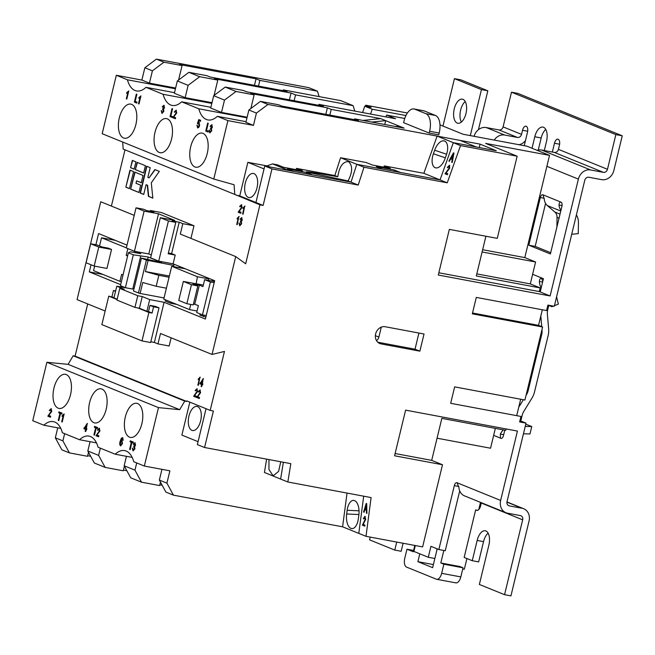 <?xml version="1.0" encoding="UTF-8"?>
<svg xmlns="http://www.w3.org/2000/svg" width="655" height="655" viewBox="0 0 655 655"><rect width="100%" height="100%" fill="white"/><g stroke="black" fill="none" stroke-linecap="round" stroke-linejoin="round"><path stroke-width="0.98" d="M141.865 423.736A17.349 8.802 -79.4 0 0 136.78 403.316A17.349 8.802 -79.4 0 0 125.31 417.006A17.349 8.802 -79.4 0 0 130.394 437.425A17.349 8.802 -79.4 0 0 141.865 423.736M160.459 482.105L159.624 485.568L141.505 482.178L134.963 470.159L136.707 462.946M126.456 456.314L124.163 465.77L134.963 470.159M124.163 465.77L130.705 477.79L141.505 482.178M124.384 466.172L123.271 470.798L105.152 467.408L98.61 455.389L100.354 448.176M90.062 441.691L87.811 451L98.61 455.389M87.811 451L94.353 463.019L105.152 467.408M88.515 452.286L87.541 456.289L69.422 452.9L62.888 440.88L64.632 433.667M69.422 452.9L61.865 449.829L55.331 437.81L57.746 427.821M55.331 437.81L62.888 440.88M370.239 537.108L369.576 539.851L394.777 550.085L401.163 551.281L403.103 543.257M75.088 356.115L186.675 401.441L184.759 401.089L179.675 409.678L158.469 407.615L144.329 466.041L133.759 461.742A29.909 15.171 -79.4 0 0 124.663 450.599A29.909 15.171 -79.4 0 0 115.223 454.218L98.078 447.25A29.909 15.171 -79.4 0 0 88.982 436.107A29.909 15.171 -79.4 0 0 79.542 439.718L62.397 432.758A29.909 15.171 -79.4 0 0 53.309 421.615A29.909 15.171 -79.4 0 0 43.86 425.226L32.75 420.715L46.882 362.289L68.087 364.352L73.172 355.763L75.088 356.115L87.713 303.945M134.218 215.356L100.747 201.756L77.069 299.622L105.152 311.027M111.391 206.079L124.999 149.831M122.69 142.037L123.173 149.086L234.752 194.412L234.089 184.751L213.767 179.036L227.899 120.61L253.452 125.392L256.433 113.086L248.875 110.015L245.895 122.321L253.452 125.392M319.108 96.596L317.446 91.16L308.759 87.639L156.389 59.122L144.853 67.76L141.873 80.066L116.32 75.284L102.18 133.71L213.767 179.036M454.439 78.641L481.441 89.604L487.828 90.799L460.833 79.836L454.439 78.641L442.968 126.071M465.951 113.593A12.257 6.222 -79.4 0 0 462.356 99.167A12.257 6.222 -79.4 0 0 454.251 108.836A12.257 6.222 -79.4 0 0 457.845 123.263A12.257 6.222 -79.4 0 0 465.951 113.593M481.441 89.604L470.306 135.61M461.374 122.084A12.257 6.222 100.6 0 1 460.645 110.032A12.257 6.222 100.6 0 1 465.222 101.541M548.808 305.255L547.678 309.93A11.315 9.702 112.1 0 0 547.359 313.95L548.653 328.982A18.856 16.162 -67.9 0 1 548.129 335.671L534.529 391.895A18.856 16.162 -67.9 0 1 531.909 398.191L523.771 411.463A11.315 9.702 112.1 0 0 522.199 415.245L520.807 421.009L526.022 423.13L507.027 501.64A3.774 3.234 -67.9 0 0 508.804 505.725A3.774 3.234 -67.9 0 0 509.344 505.889L522.117 508.28A11.315 9.702 112.1 0 1 523.73 508.747A11.315 9.702 112.1 0 1 529.052 521.028L510.941 595.878L504.555 594.683L479.362 584.448L488.859 545.197A12.257 6.222 -79.4 0 0 485.265 530.771A12.257 6.222 -79.4 0 0 477.159 540.441L472.255 560.713L464.158 557.421L475.636 509.95L477.118 510.425M459.712 490.914L445.244 550.732L438.858 549.537L430.941 546.319L428.288 557.274L413.886 551.42L415.311 545.541M550.691 252.691L535.176 246.386L545.574 203.41M487.828 90.799L478.42 129.69M526.022 423.13L519.636 421.935L520.954 416.457L450.673 403.308L454.652 386.876L524.933 400.025L542.602 327.001L472.32 313.843L476.291 297.411L546.573 310.568L547.899 305.091L554.294 306.286L584.768 180.305A3.774 3.234 -67.9 0 1 588.845 177.251L601.626 179.65A11.315 9.702 112.1 0 0 613.858 170.488L622.25 135.798L615.864 134.602L607.472 169.293A3.774 3.234 -67.9 0 1 603.394 172.347L590.614 169.956A11.315 9.702 112.1 0 0 578.381 179.11L550.11 295.962L438.293 275.034L449.338 229.389L497.26 238.363L517.139 156.201L460.514 145.607L447.25 182.819L363.975 167.238L358.219 185.054L271.964 168.908L264.767 165.985L255.933 202.501L263.13 205.424L271.964 168.908M458.844 486.477L454.316 485.633L438.858 549.537M454.316 485.633A3.774 1.916 100.6 0 1 456.805 482.653A3.774 1.916 100.6 0 1 457.002 482.71L458.909 487.377A11.315 9.702 -67.9 0 0 464.575 495.9L505.963 512.718A11.315 9.702 112.1 0 0 507.576 513.192L520.357 515.583A3.774 3.234 -67.9 0 1 520.889 515.739A3.774 3.234 -67.9 0 1 522.665 519.833L504.555 594.683M189.844 402.129L181.869 435.092L198.072 441.667L206.047 408.712L197.36 444.589L204.565 447.512L290.82 463.658L287.832 481.99L371.098 497.571L365.998 536.314L422.614 546.909L442.493 464.747L394.572 455.782L405.609 410.136L517.425 431.064L500.641 500.445A11.315 9.702 112.1 0 0 505.963 512.718M506.078 428.943L505.742 430.327L441.847 418.373L431.694 460.367L395.121 453.522M503.384 429.885A13.951 11.962 112.1 0 0 500.338 434.06L500.485 438.13A3.774 1.916 100.6 0 0 500.838 438.359A3.774 1.916 100.6 0 0 501.026 438.416A3.774 1.916 100.6 0 0 503.515 435.436L504.8 430.155M495.344 428.378L490.546 448.217L437.049 438.203M434.863 558.502L428.288 557.274M437.016 548.784L436.631 551.199M476.537 510.319A5.658 2.874 100.6 0 0 476.824 510.401A5.658 2.874 100.6 0 0 480.565 505.938L481.269 503.015A3.774 3.234 112.1 0 0 481.335 502.712M472.255 560.713L478.641 561.908L483.546 541.636A12.257 6.222 100.6 0 1 488.122 533.145M527.676 131.237L522.526 130.271L521.536 134.381A3.774 3.234 -67.9 0 1 517.458 137.435L504.677 135.045A11.315 9.702 112.1 0 0 494.23 140.088M474.097 136.322A11.315 9.702 -67.9 0 1 486.231 127.553L499.012 129.944A3.774 3.234 112.1 0 0 503.089 126.89L511.481 92.199L615.864 134.602M518.981 144.722A11.315 9.702 112.1 0 0 525.457 140.637M263.13 205.424L259.937 204.827L245.666 263.793L235.726 256.588L212.048 354.453L224.469 351.432L210.198 410.398L186.806 400.901L186.675 401.441M204.565 447.512L213.399 410.996L210.198 410.398M424.031 334.009L419.88 351.17L381.063 343.908A8.867 7.598 -67.9 0 1 379.802 343.531A8.867 7.598 -67.9 0 1 375.839 333.182A8.867 7.598 -67.9 0 1 385.214 326.739L424.031 334.009M439.98 124.859L463.142 134.267L527.038 146.229L549.537 155.366L524.802 257.603L535.593 261.992L530.296 283.902L540.195 287.922L539.311 291.573L550.11 295.962M540.211 291.942L543.421 278.678L532.621 274.289M544.207 198.268L540.318 197.54L528.79 245.191L550.388 253.96L561.916 206.309A3.586 1.818 100.6 0 0 561.048 202.149A3.586 1.818 100.6 0 0 560.975 202.125C559.779 201.994 559.133 202.96 559.026 205.023A10.562 9.055 112.1 0 0 560.942 210.32M540.318 197.54A3.586 1.818 100.6 0 1 542.684 194.715A3.586 1.818 100.6 0 1 542.864 194.764A3.586 1.818 100.6 0 1 542.938 194.797L544.264 199.03A10.562 9.055 -67.9 0 0 547.367 205.588L554.818 212.007A7.541 6.468 112.1 0 1 557.045 217.378L556.897 227.039M544.305 150.544L546.491 141.513A12.257 6.222 -79.4 0 0 542.897 127.086A12.257 6.222 -79.4 0 0 534.791 136.756L532.016 148.251M559.616 144.215L554.474 143.249L552.345 152.05M554.474 143.249A5.183 2.628 100.6 0 1 557.896 139.155A5.183 2.628 100.6 0 1 558.158 139.237A5.183 2.628 100.6 0 1 559.419 145.263L558.428 149.365L607.472 169.293M522.526 130.271A5.183 2.628 100.6 0 1 525.957 126.178A5.183 2.628 100.6 0 1 526.219 126.259A5.183 2.628 100.6 0 1 527.48 132.285L524.229 145.705M537.157 150.339A11.315 9.702 -67.9 0 1 541.57 150.028L554.351 152.418A3.774 3.234 112.1 0 0 558.428 149.365M396.717 542.062L394.777 550.085M538.254 150.052L541.186 137.959A12.257 6.222 100.6 0 1 545.762 129.461M511.481 92.199L517.868 93.395L622.25 135.798M526.088 395.26L526.563 394.474A11.315 9.702 112.1 0 0 528.135 390.699L541.734 334.476A11.315 9.702 112.1 0 0 542.053 330.464L541.98 329.58M541.726 326.64L540.809 316.013M518.744 407.23L523.345 399.73M528.79 245.191L535.176 246.386M576.408 214.873A15.09 12.928 -67.9 0 1 578.431 222.708L578.267 233.622L571.709 234.285M560.868 202.092L542.938 194.797M556.594 296.748L558.363 304.092L554.433 305.688M553.393 306.114L551.944 306.704L548.767 305.41M551.944 306.704L551.731 305.803M542.602 282.059L539.384 281.453A13.951 11.962 112.1 0 0 541.202 287.832M539.384 281.453C539.548 279.218 540.26 278.211 541.513 278.432L542.823 281.126M523.443 433.782L529.977 433.954L531.762 426.577L525.777 424.145M525.228 426.405L531.762 426.577M475.636 509.95L477.651 510.327M519.898 420.837L520.807 421.009M480.508 502.377L478.764 509.565M466.917 558.543L464.321 569.269L462.741 568.974M440.807 562.964L459.974 566.55L463.028 567.787L460.825 576.916A7.541 3.824 100.6 0 1 455.839 582.868L436.664 579.282A7.541 3.824 -79.4 0 0 441.658 573.33L443.861 564.201L440.807 562.964L443.828 550.462M414.803 545.443L413.264 551.772L406.968 549.217L404.757 558.347A7.541 3.824 -79.4 0 0 406.591 567.107L436.287 579.176A7.541 3.824 -79.4 0 0 436.664 579.282M419.79 553.819L417.89 561.671L432.644 567.664L437.196 548.857M406.968 549.217L413.592 550.454M443.861 564.201L463.028 567.787M417.89 561.671L433.397 564.577M542.602 327.001L538.549 325.355L542.324 309.766M516.705 415.663L520.676 399.231M199.292 398.486L197.008 397.552L200.446 392.574L200.037 390.978L198.621 392.058L198.137 391.747L199.955 389.995L200.635 392.713L197.589 396.725L199.529 397.519L199.276 398.543L196.688 397.495L200.127 392.517L199.808 390.937M202.125 384.722L201.65 386.679L201.142 386.466L201.617 384.51L199.89 383.814L203.214 378.598L202.37 383.691L202.878 383.895L202.632 384.927L202.125 384.722L202.649 384.862M199.963 377.165L198.35 385.337L197.843 385.132L199.357 378.868L198.154 379.679L199.963 377.165M196.246 397.241L193.962 396.316L197.401 391.338L196.991 389.741L195.575 390.822L195.092 390.511L196.909 388.759L197.589 391.469L194.543 395.489L196.484 396.275L196.23 397.307L193.643 396.259L197.081 391.272L196.762 389.7M171.127 337.824L169.154 346.004L157.97 343.908L154.375 342.45L164.086 302.282L205.392 319.059L214.668 280.725L173.092 263.834L175.213 255.073L168.188 253.755L175.786 222.356L168.433 220.981L160.336 217.689L174.713 220.375L158.518 213.8L144.141 211.106L136.043 207.815L143.388 209.191L146.99 210.656L154.015 211.966L150.421 210.509L161.597 212.597L193.995 225.762L190.932 238.395M161.949 469.34L159.353 480.066L165.887 492.085L173.444 495.155L342.598 526.808L347.044 493.068M159.353 480.066L166.91 483.136L169.891 470.822L144.329 466.041M141.873 80.066L149.43 83.136L152.41 70.83L163.947 62.192L182.065 65.582L179.364 64.485L256.04 78.829L259.863 80.385L258.479 86.092M144.853 67.76L152.41 70.83M134.766 172.093L130.64 189.131L138.925 192.496L140.686 185.193L136.011 183.294L136.6 180.854L141.275 182.753L143.044 175.45L134.766 172.093M129.968 170.144L125.842 187.183L129.444 188.64L133.563 171.602L129.968 170.144M137.124 162.35L135.356 169.653L143.633 173.018L145.402 165.715L137.124 162.35M159.321 171.373L154.875 169.563L149.045 177.89L147.842 177.407L150.2 167.664L146.597 166.206L140.121 192.979L143.723 194.445L146.073 184.71L147.277 185.193L148.398 196.344L152.836 198.146L151.297 182.819L159.321 171.373M132.326 160.401L130.558 167.705L134.152 169.17L135.921 161.867L132.326 160.401M239.935 224.87L241.106 223.584L240.369 221.767L240.647 220.858L241.752 219.974L241.433 218.582L240.467 219.54L239.984 219.237L241.638 217.648L242.268 220.145L241.343 221.521L241.613 223.797L239.697 225.787L239.01 223.027L240.148 224.911M239.877 225.844L239.329 223.085M240.254 224.927L241.425 223.65L241.04 221.848L240.369 221.767M241.032 220.964L242.072 220.031L241.572 218.606M244.708 206.055L243.087 214.226L242.579 214.021L244.094 207.758L242.899 208.568L244.708 206.055M240.77 213.211L238.485 212.285L241.924 207.299L241.515 205.711L240.098 206.784L239.615 206.481L241.433 204.728L242.113 207.439L239.067 211.459L241.007 212.245L240.753 213.276L238.166 212.22L241.605 207.242L241.286 205.662M238.838 216.502L237.216 224.673L236.709 224.469L238.223 218.205L237.028 219.016L238.838 216.502M259.937 204.827L234.752 194.412M175.622 88.04L149.43 83.136M178.569 80.033L182.065 65.582M283.066 90.693L283.255 89.891L287.078 91.446L210.411 77.093L206.988 75.71L188.869 72.32L177.341 80.95L188.132 85.338L199.669 76.701L217.787 80.09L214.373 78.706L291.041 93.051L295.544 94.877L294.128 100.731M212.007 102.679L185.16 97.652L174.361 93.264L177.341 80.95M185.16 97.652L188.132 85.338M214.079 95.433L217.787 80.09M318.707 105.324L318.936 104.382L323.439 106.208L246.763 91.864L243.341 90.472L225.23 87.082L213.694 95.72L224.493 100.109L236.021 91.471L254.14 94.86L250.726 93.468L327.394 107.821L331.217 109.377L380.735 118.637L362.927 120.43M247.131 117.212L221.513 112.423L210.714 108.034L213.694 95.72M221.513 112.423L224.493 100.109M250.832 108.55L254.14 94.86M354.421 119.677L354.617 118.874L358.441 120.43L281.765 106.085L278.531 104.767L260.412 101.378L248.875 110.015M318.936 104.382L395.604 118.735L386.606 115.075L385.983 116.934M225.23 87.082L236.021 91.471M354.617 118.874L404.135 128.143L380.735 118.637M260.412 101.378L267.969 104.448L480.082 144.141L496.277 150.724L453.317 142.684L460.514 145.607M549.537 155.366L485.642 143.404L517.139 156.201M362.583 112.554L364.745 106.192L371.131 107.387L365.736 105.193L407.402 112.996M364.745 106.192L372.212 109.229L405.936 115.542M404.749 118.473L386.606 115.075M429.172 133.063L438.752 134.864L439.194 133.039L429.615 131.237L429.172 133.063L403.619 122.69L404.061 120.864A15.09 7.655 -79.4 0 1 414.034 108.959L423.613 110.752A15.09 7.655 100.6 0 1 424.375 110.973L435.534 115.501A15.09 7.655 100.6 0 1 439.194 133.039M329.842 115.075L331.217 109.377M325.822 114.33L327.394 107.821M289.395 99.838L291.041 93.051M364.827 509.647L364.074 512.243L363.582 512.046L366.243 503.392L366.694 503.572L366.915 513.397L366.432 513.201L366.399 510.286L364.827 509.647L366.399 510.286M342.598 526.808L358.793 533.391L363.697 496.187L358.793 533.391L365.998 536.314M364.819 526.063L362.731 525.22L365.555 519.21L365.081 517.319L363.787 518.932L363.337 518.621L364.892 516.345L365.695 519.399L363.189 524.385L364.941 525.097L364.802 526.178L362.403 525.204L365.228 519.194L364.827 517.303M445.998 172.994L447.75 173.706L447.381 174.738L444.982 173.763L449.24 168.024L449.076 166.19L447.733 167.754L447.308 167.451L449.445 165.281L449.698 168.237L445.998 172.994M340.575 157.732L356.779 164.307L351.023 182.123L356.779 164.307L382.43 169.113L376.314 166.624L394.302 169.989L400.426 172.478L440.054 179.896L453.317 142.684L437.122 136.101L423.85 173.313L384.223 165.895L390.347 168.384L372.351 165.019L366.235 162.53L340.575 157.732L334.82 175.548L337.784 176.752C339.356 166.566 342.925 161.523 348.485 161.621C352.808 165.543 352.668 171.978 348.059 180.927L306.27 171.978C306.712 171.381 314.891 172.936 319.828 173.665L337.784 176.752M363.975 167.238L356.779 164.307L440.054 179.896L447.25 182.819M449.379 161.318L448.888 161.122L453.489 152.828L453.948 153.016L452.22 162.473L451.737 162.276L452.286 159.468L450.714 158.829L449.379 161.318M295.544 94.877L353.127 105.66L340.837 100.665L283.255 89.891M188.869 72.32L199.669 76.701M254.459 85.338L256.04 78.829M539.311 291.573L438.842 272.775M442.493 464.747L431.694 460.367M485.912 236.234L476.3 275.968L540.195 287.922M159.795 484.847L162.203 485.298M123.443 470.085L126.857 470.724M524.802 257.603L482.653 249.719M482.105 251.978L535.593 261.992M530.296 283.902L476.807 273.888M157.97 343.908L160.491 333.501L212.048 354.453M287.832 481.99L280.627 479.067L283.369 462.258L280.627 479.067L264.432 472.484L266.61 459.122M268.968 459.564L268.935 469.43L272.636 475.153L273.757 475.391L278.612 471.338L280.749 461.775M350.924 528.364A12.257 6.042 92.6 0 1 346.659 513.978L347.15 510.278A12.257 6.042 92.6 0 1 353.553 500.412A12.257 6.042 92.6 0 1 358.85 515.035L358.359 518.727A12.257 6.042 92.6 0 1 351.956 528.601A12.257 6.042 92.6 0 1 350.924 528.364M200.635 420.854A12.257 6.222 -79.4 0 0 197.04 406.427A12.257 6.222 -79.4 0 0 188.935 416.105A12.257 6.222 -79.4 0 0 192.529 430.523A12.257 6.222 -79.4 0 0 200.635 420.854M168.368 253.002L171.618 253.608L179.208 222.209L182.81 223.666L180.297 234.072L235.726 256.588M171.618 253.608L175.213 255.073M160.336 217.689L150.617 257.857L158.715 261.14L173.092 263.834M151.313 254.983L148.8 253.96L134.422 251.274L126.325 247.983L136.043 207.815M127.021 245.117L98.586 233.565L95.884 244.749M208.708 278.842L197.45 276.738L196.132 283.82L183.351 281.429L191.448 284.72L197.835 285.916L192.979 283.934L199.366 285.138L202.968 286.595L204.647 279.66L210.402 281.994L202.452 314.858L196.697 312.525L198.375 305.582L193.487 303.879M197.835 285.916L193.241 304.902L186.855 303.707L178.758 300.416L183.351 281.429M195.771 283.672L203.337 285.089M199.366 285.138L194.772 304.125M204.647 279.66L214.48 281.494M202.452 314.858L206.235 315.571M210.402 281.994L214.185 282.706M205.875 317.061L199.922 315.161L200.217 313.95M176.645 304.378L170.587 303.24L165.183 301.046L165.478 299.843M103.04 274.478L89.309 271.907L120.684 284.655M119.775 288.413L116.95 300.096L134.946 307.408L137.771 295.724L119.775 288.413L124.245 289.248L116.778 286.21L130.509 288.642M137.771 295.724L142.241 296.559L149.717 299.597L164.086 302.282M236.537 195.321L239.73 195.919L247.86 162.325L267.027 165.911L272.529 163.889L277.319 164.782L283.435 167.271L302.61 170.857L296.494 168.376L334.82 175.548M247.86 162.325L264.055 168.908L255.933 202.501L239.73 195.919M264.767 165.985L351.023 182.123L312.689 174.951L306.573 172.47L287.398 168.875L293.514 171.364L288.724 170.464L272.529 163.889M245.298 183.138A12.257 6.222 100.6 0 1 253.403 173.469A12.257 6.222 100.6 0 1 256.997 187.895A12.257 6.222 100.6 0 1 248.892 197.564A12.257 6.222 100.6 0 1 245.298 183.138M358.219 185.054L348.059 180.927M296.494 168.376L296.183 169.653M394.302 169.989L393.991 171.274M384.223 165.895L383.92 167.181M437.122 136.101L460.121 140.407L476.316 146.99L453.317 142.684L440.054 179.896L423.85 173.313M445.097 158.526L446.358 154.973A12.257 6.304 -71.3 0 0 444.63 141.054A12.257 6.304 -71.3 0 0 444.45 140.989A12.257 6.304 -71.3 0 0 434.666 150.216L433.397 153.769A12.257 6.304 -71.3 0 0 435.313 167.754A12.257 6.304 -71.3 0 0 445.097 158.526M306.573 172.47L306.262 173.747M269.287 166.828L267.027 165.911M479.264 147.539L480.082 144.141M191.448 284.72L186.855 303.707M267.969 104.448L256.433 113.086M365.736 105.193L365.457 106.331M203.885 315.129L203.517 316.619M212.122 281.06L212.425 279.808M208.339 280.348L208.83 278.35M197.45 276.738L171.708 266.282L163.758 299.139L189.5 309.594L190.744 304.436M189.5 309.594L197.057 311.01M164.053 297.935L140.113 293.456L142.765 282.502L156.185 286.276L166.411 288.192M140.113 293.456L138.434 292.981L146.384 260.117L141.439 258.111L161.703 262.491L148.21 257.014L133.333 254.82L128.388 252.805L130.533 251.79L140.759 253.706L135.086 251.405L134.799 252.593M141.439 258.111L133.481 290.976L138.434 292.981M134.029 288.708L132.867 288.495M140.686 256.195L132.736 289.06L125.383 287.684L133.333 254.82M128.388 252.805L120.438 285.67L125.383 287.684M123.025 274.977L121.617 274.404L119.939 281.339L121.421 281.617M119.939 281.339L93.575 270.63L94.656 266.143M126.358 247.852L101.525 237.765L99.535 245.977M101.525 237.765L115.255 240.336M127.856 248.605L126.21 255.417L127.692 255.696M127.619 255.99L126.21 255.417M135.086 251.405L148.816 253.968L158.518 213.8M146.384 260.117L173.812 265.414M156.185 286.276L158.838 275.321L145.41 271.547L169.35 276.025M145.41 271.547L148.063 260.592M158.838 275.321L169.064 277.237M171.708 266.282L185.439 268.845M182.81 223.666L193.995 225.762M179.208 222.209L172.183 220.891L175.786 222.356M158.715 261.14L168.433 220.981M179.192 267.682L179.495 266.429M173.518 266.618L174.091 264.235M91.037 264.776L89.309 271.907M166.91 483.136L173.444 495.155M150.806 341.779L154.375 342.45M114.027 297.583L108.755 296.134L101.861 324.618L141.996 340.919L150.625 342.532L159.018 307.85L153.581 306.835L149.987 305.369L148.48 311.575L146.884 311.281L149.717 299.597M87.68 455.724L90.685 456.281M150.232 211.262L150.421 210.509M148.48 311.575L152.083 313.041L148.89 312.443L137.82 307.948L139.417 308.243L142.241 296.559M159.018 307.85L155.415 306.384L149.987 305.369M170.881 302.037L170.587 303.24M116.778 286.21L113.954 297.902L117.163 299.204M134.946 307.408L137.82 307.948M139.417 308.243L146.884 311.281M144.141 211.106L134.422 251.274M115.534 291.369L113.454 290.525L111.948 296.74M115.632 290.935L113.454 290.525M152.083 313.041L153.581 306.835M111.547 249.457L108.304 248.139L101.918 246.943L97.055 244.97L90.668 243.775L98.766 247.066L111.547 249.457L106.953 268.444L94.173 266.053L86.075 262.761L90.668 243.775M147.662 259.274L148.21 257.014M117.089 299.523L108.755 296.134M141.996 340.919L148.89 312.443M98.766 247.066L94.173 266.053M156.389 59.122L163.947 62.192M353.127 105.66L354.781 111.096M370.574 114.052L372.212 109.229M317.446 91.16L259.863 80.385M395.415 126.513L399.182 126.137M384.747 124.516L385.689 120.651L371.639 122.067M447.39 174.721L444.982 173.763M445.294 173.87L449.24 168.024M449.543 168.13L449.404 166.304M447.766 167.664L447.308 167.451M447.611 167.549L449.756 165.387M449.387 161.302L448.888 161.122M449.199 161.228L453.792 152.951M452.228 162.456L451.737 162.276M452.04 162.383L452.286 159.468M452.597 159.574L450.714 158.829M452.507 158.363L453.694 153.95L451.238 157.855L452.507 158.363L453.391 153.843M240.131 206.661L239.615 206.481M239.935 206.538L241.752 204.786M243.103 214.16L242.579 214.021M242.899 214.079L244.094 207.758M243.275 208.396L243.128 207.619M243.447 207.684L245.027 206.12M237.233 224.608L236.709 224.469M237.028 224.526L238.223 218.205M237.397 218.844L237.257 218.066M237.577 218.131L239.157 216.568M240.704 221.775L240.95 220.956M240.508 219.425L239.984 219.237M240.303 219.294L241.957 217.706M198.367 385.271L197.843 385.132M198.162 385.189L199.357 378.868M198.53 379.507L198.383 378.729M198.702 378.795L200.283 377.231M201.666 386.614L201.142 386.466M201.462 386.532L201.617 384.51M201.936 384.575L199.89 383.814M200.209 383.871L200.135 382.782M200.455 382.839L203.492 378.713M201.863 383.486L202.886 380.645L200.766 383.036L201.863 383.486L202.567 380.588M195.608 390.699L195.092 390.511M195.411 390.568L197.229 388.816M198.653 391.936L198.137 391.747M198.457 391.805L200.274 390.061M364.106 512.136L363.582 512.046M363.91 512.063L366.538 503.507M366.915 513.283L366.432 513.201M366.759 513.217L366.726 510.294M366.391 509.14L366.669 504.456L365.122 508.624L366.391 509.14L366.341 504.44M363.812 518.744L363.337 518.621M363.664 518.637L365.228 516.361M429.615 131.237A15.09 7.655 -79.4 0 0 425.947 113.708L435.534 115.501M424.375 110.973L414.787 109.18L425.947 113.708M414.787 109.18A15.09 7.655 -79.4 0 0 414.034 108.959M472.525 312.992L538.549 325.355M418.922 333.051L415.016 349.197L419.88 351.17M415.016 349.197L377.763 342.221M381.284 327.148L378.877 337.088A5.281 4.528 -67.9 0 1 376.486 340.608M119.325 117.81A17.349 8.802 100.6 0 1 130.795 104.12A17.349 8.802 100.6 0 1 135.88 124.54A17.349 8.802 100.6 0 1 124.409 138.23A17.349 8.802 100.6 0 1 119.325 117.81M190.679 146.802A17.349 8.802 100.6 0 1 202.149 133.112A17.349 8.802 100.6 0 1 207.234 153.524A17.349 8.802 100.6 0 1 195.763 167.213A17.349 8.802 100.6 0 1 190.679 146.802M136.821 103.097L134.39 102.106L136.33 94.074L136.887 94.304L135.167 101.41L137.051 102.172L136.821 103.097M162.178 112.488L163.341 111.203L162.612 109.385L162.882 108.476L163.996 107.592L163.668 106.2L162.702 107.166L162.219 106.855L163.881 105.267L164.511 107.764L163.586 109.139L163.848 111.424L161.932 113.413L161.253 110.646L162.391 112.529M162.497 112.554L163.66 111.268L163.283 109.467L162.612 109.385M162.956 108.517L163.398 108.615L162.939 109.393M163.275 108.583L164.315 107.649L163.807 106.225M162.112 113.462L161.572 110.703M175.409 118.702L173.125 117.777L176.563 112.791L176.154 111.203L174.738 112.275L174.255 111.964L176.072 110.22L176.752 112.93L173.706 116.95L175.646 117.736L175.393 118.768L172.805 117.712L176.244 112.734L175.925 111.153M208.184 132.081L205.744 131.098L207.692 123.058L208.249 123.287L206.53 130.394L208.405 131.156L208.184 132.081M116.32 75.284L127.43 79.804A29.909 15.171 100.6 0 0 136.527 90.947A29.909 15.171 100.6 0 0 145.967 87.328L163.111 94.295A29.909 15.171 100.6 0 0 172.2 105.439A29.909 15.171 100.6 0 0 181.648 101.82L198.792 108.787A29.909 15.171 100.6 0 0 207.881 119.93A29.909 15.171 100.6 0 0 217.329 116.32L227.899 120.61M154.998 132.302A17.349 8.802 100.6 0 1 166.468 118.612A17.349 8.802 100.6 0 1 171.561 139.032A17.349 8.802 100.6 0 1 160.09 152.721A17.349 8.802 100.6 0 1 154.998 132.302M210.034 131.933L211.205 130.648L210.468 128.83L210.746 127.922L211.86 127.037L211.532 125.637L210.566 126.603L210.083 126.3L211.737 124.704L212.376 127.209L211.45 128.576L211.712 130.861L209.797 132.85L209.109 130.083L210.247 131.974M210.353 131.991L211.524 130.705L211.147 128.912L210.468 128.83M211.139 128.02L212.179 127.095L211.671 125.67M209.977 132.908L209.428 130.149M197.835 126.98L199.087 125.432L198.711 123.377L197.376 123.508L198.784 119.554L200.659 120.315L200.414 121.347L198.948 120.757L198.244 122.755L199.079 122.501L199.611 125.58L198.85 127.332L197.614 127.905L196.926 125.138L198.047 127.013M199.398 122.567L198.244 122.755L199.079 122.501M197.777 127.954L197.245 125.195M172.502 117.589L170.063 116.598L172.011 108.566L172.568 108.795L170.849 115.902L172.724 116.664L172.502 117.589M140.948 95.949L139.007 103.981L138.5 103.777L140.014 97.521L138.811 98.332L139.04 97.382L140.948 95.949M128.765 91.004L126.824 99.036L126.317 98.831L127.831 92.568L126.628 93.378L126.857 92.429L128.765 91.004M217.329 116.32L246.051 121.691M246.992 117.81L198.792 108.787M181.648 101.82L210.894 107.297M211.827 103.408L163.111 94.295M145.967 87.328L174.5 92.666M175.442 88.785L127.43 79.804M210.804 128.839L211.057 128.02M210.607 126.489L210.083 126.3M210.402 126.358L212.056 124.769M208.2 132.023L205.744 131.098M206.063 131.156L207.995 123.181M198.154 127.037L199.087 125.432M199.407 125.49L199.03 123.435L198.178 123.877M197.933 123.721L197.376 123.508M197.695 123.574L199.079 119.677M200.422 121.281L198.948 120.757M174.77 112.152L174.255 111.964M174.574 112.03L176.391 110.277M172.519 117.523L170.063 116.598M170.39 116.664L172.314 108.689M162.743 107.043L162.219 106.855M162.538 106.912L164.2 105.324M139.024 103.916L138.5 103.777M138.819 103.834L140.014 97.521M139.188 98.16L139.04 97.382M139.359 97.439L140.94 95.876M136.838 103.031L134.39 102.106M134.709 102.164L136.633 94.197M126.841 98.97L126.317 98.831M126.636 98.889L127.831 92.568M127.005 93.207L126.857 92.429M127.176 92.494L128.757 90.93M106.192 409.236A17.349 8.802 -79.4 0 0 101.099 388.824A17.349 8.802 -79.4 0 0 89.629 402.514A17.349 8.802 -79.4 0 0 94.721 422.933A17.349 8.802 -79.4 0 0 106.192 409.236M70.511 394.744A17.349 8.802 -79.4 0 0 65.418 374.332A17.349 8.802 -79.4 0 0 53.956 388.022A17.349 8.802 -79.4 0 0 59.04 408.433A17.349 8.802 -79.4 0 0 70.511 394.744M58.803 420.641L58.246 420.412L59.965 413.305L58.696 412.789L58.917 411.864L62.02 413.125L61.791 414.05L60.522 413.534L58.803 420.641M85.649 431.547L85.142 431.342L85.617 429.385L83.889 428.681L87.213 423.474L86.37 428.558L86.878 428.763L85.649 431.547M98.61 436.738L96.326 435.812L99.757 430.826L99.355 429.238L97.931 430.31L97.456 430.008L99.265 428.255L99.953 430.965L96.907 434.985L98.848 435.772L98.594 436.803L96.007 435.747L99.437 430.769L99.118 429.189M130.165 449.625L129.6 449.395L131.319 442.297L130.05 441.781L130.28 440.848L133.374 442.109L133.153 443.034L131.884 442.518L130.165 449.625M46.882 362.289L158.469 407.615M133.235 449.969L134.406 448.683L133.669 446.866L133.947 445.957L135.053 445.072L134.733 443.681L133.767 444.639L133.284 444.336L134.938 442.747L135.569 445.244L134.643 446.62L134.905 448.896L132.99 450.886L132.31 448.126L133.448 450.01M133.554 450.026L134.725 448.749L134.341 446.947L133.669 446.866M134.013 445.998L134.455 446.096L134.005 446.874M134.332 446.063L135.372 445.13L134.873 443.705M133.17 450.943L132.629 448.184M122.583 437.728L123.23 440.25L121.838 438.703L120.716 441.183L121.936 440.52L122.477 443.599L120.561 445.842C119.644 445.064 119.488 443.591 120.111 441.413L121.355 438.228L122.403 437.671M123.23 440.25L122.649 438.703L121.838 438.703M94.484 435.133L93.927 434.904L95.646 427.797L94.377 427.281L94.598 426.356L97.693 427.617L97.472 428.542L96.203 428.026L94.484 435.133M64.149 413.985L62.209 422.017L61.701 421.812L63.216 415.557L62.012 416.367L62.241 415.417L64.149 413.985M50.443 417.169L48.159 416.244L51.598 411.266L51.188 409.67L49.772 410.75L49.289 410.439L51.106 408.687L51.786 411.397L48.74 415.417L50.681 416.203L50.427 417.235L47.84 416.187L51.278 411.201L50.951 409.629M132.163 457.386L115.223 454.218M96.481 442.895L79.542 439.718M60.8 428.395L43.86 425.226M73.172 355.763L184.759 401.089M68.087 364.352L179.675 409.678M133.808 444.524L133.284 444.336M133.604 444.393L135.257 442.805M130.181 449.559L129.6 449.395M129.919 449.461L131.319 442.297M131.639 442.354L130.05 441.781M130.37 441.838L130.582 440.971M133.17 442.968L131.884 442.518M122.649 438.703L122.157 438.76L122.649 438.703M122.256 440.578L120.716 441.183M120.88 445.899C119.963 445.122 119.808 443.648 120.43 441.47L120.111 441.413M120.43 441.47L121.355 438.228M121.674 438.285L122.903 437.786M121.895 441.445L120.348 442.714L120.847 444.925L122.28 443.484L121.691 441.404M122.28 443.484L121.789 441.413M120.749 444.892L121.961 443.427M97.963 430.188L97.456 430.008M97.775 430.065L99.585 428.313M94.5 435.067L93.927 434.904M94.246 434.969L95.646 427.797M95.966 427.862L94.377 427.281M94.697 427.347L94.901 426.479M97.489 428.476L96.203 428.026M85.666 431.481L85.142 431.342M85.461 431.399L85.617 429.385M85.936 429.443L83.889 428.681M84.208 428.738L84.143 427.65M84.462 427.707L87.492 423.58M86.648 429.729L86.124 429.59M85.862 428.354L86.886 425.521L84.765 427.903L85.862 428.354L86.566 425.455M62.217 421.959L61.701 421.812M62.02 421.877L63.216 415.557M62.389 416.195L62.241 415.417M62.561 415.475L64.141 413.911M58.819 420.575L58.246 420.412M58.565 420.469L59.965 413.305M60.285 413.362L58.696 412.789M59.015 412.846L59.22 411.987M61.807 413.985L60.522 413.534M49.805 410.619L49.289 410.439M49.608 410.497L51.426 408.745M132.629 160.524L130.558 167.705M130.877 167.77L134.169 169.105M146.073 184.71L147.596 185.25L148.718 196.402L152.836 198.072M146.9 166.329L140.44 193.045L143.74 194.379M155.153 169.678L149.045 177.89M137.427 162.481L135.356 169.653M135.675 169.719L143.65 172.953M130.271 170.267L125.842 187.183M126.161 187.24L129.461 188.583M135.069 172.216L130.64 189.131M136.6 180.854L141.292 182.696M130.959 189.189L138.934 192.431M457.444 482.899L500.641 500.445M500.485 438.13L493.657 435.354M481.269 503.015L522.665 519.833M508.313 505.464L509.344 505.889M506.945 502.115L522.117 508.28M486.231 127.553L504.677 135.045M499.012 129.944L517.458 137.435M503.089 126.89L521.536 134.381M546.884 166.321L578.381 179.11M554.351 152.418L603.394 172.347M541.57 150.028L590.614 169.956M477.159 540.441L483.546 541.636M534.791 136.756L541.186 137.959M540.874 334.132L541.734 334.476M527.275 390.347L528.135 390.699M559.042 218.189L557.045 217.378M560.025 214.128L554.818 212.007M560.77 211.033L547.367 205.588M562.047 205.588L559.026 205.023M540.318 291.491L539.417 291.131M540.637 290.173L539.736 289.805M540.678 290.001L539.777 289.633M500.338 434.06L503.703 434.683M441.658 573.33L460.825 576.916M346.659 513.978L358.907 514.527M434.666 150.216L446.604 154.269M433.397 153.769L445.343 157.822M347.15 510.278L359.038 510.818M378.647 342.917L381.063 343.908M375.372 335.663L378.877 337.088M506.97 501.943L523.73 508.747"/></g></svg>
